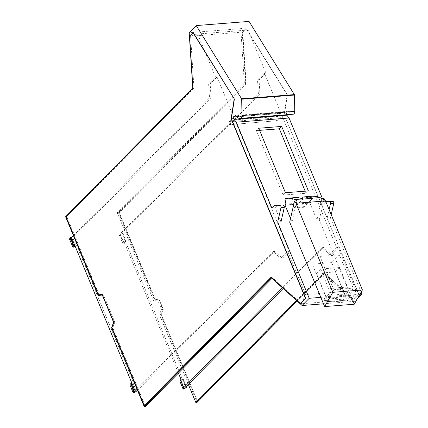 <?xml version="1.0" encoding="UTF-8"?>
<svg xmlns="http://www.w3.org/2000/svg" width="428" height="428" viewBox="0 0 428 428"><rect width="100%" height="100%" fill="white"/><g stroke="black" fill="none" stroke-linecap="round" stroke-linejoin="round"><path stroke-width="0.32" stroke-dasharray="2.14 1.6" d="M359.937 294.271L345.091 295.448L335.338 271.903L339.645 267.543L347.504 287.044C348.419 289.82 348.162 292.11 346.734 293.908L327.8 295.406L326.569 296.658A0.749 0.46 -94.5 0 0 326.457 297.685L326.687 298.236A2.359 1.445 -94.5 0 1 325.687 301.788A2.359 1.445 -94.5 0 1 324.317 300.638L323.782 299.349L342.716 297.851L343.251 299.14L344.626 300.29L345.621 296.738L345.391 296.181L326.457 297.685M345.391 296.181A0.749 0.46 -94.5 0 1 345.503 295.154L346.734 293.908M345.091 295.448L342.716 297.851M339.645 267.543L320.711 269.046L328.57 288.542A5.061 3.103 85.5 0 1 327.8 295.406M335.338 271.903L316.399 273.406L320.711 269.046M320.829 297.369L326.152 296.946L323.782 299.349M357.294 298.883L354.876 301.328L323.498 303.816M326.152 296.946L316.399 273.406M300.526 303.436L271.24 277.317M144.471 405.626L112.131 327.548L114.057 322.359L102.196 294.309M98.606 294.892L66.265 216.814L193.151 88.387L189.77 36.048L193.199 32.576M280.987 221.843L275.113 207.666L277.328 205.424M271.801 207.928L275.113 207.666M236.417 116.742L286.819 112.746L288.253 111.296A9.015 5.527 -94.5 0 0 292.736 114.185A9.015 5.527 -94.5 0 0 292.747 114.185A3.017 1.851 -94.5 0 0 293.148 114.223M286.819 112.746A1.503 0.92 -94.5 0 0 286.573 114.747M326.799 201.508L324.585 203.744L322.53 198.785M361.179 292.099L330.459 217.927L331.208 214.653M354.876 301.328L324.178 273.711L297.155 301.066M197.019 402.422L160.639 314.591L159.451 314.687L188.352 384.456M249.021 21.4L241.97 28.537L245.544 83.867L118.379 212.577L154.759 300.408L158.783 299.75L162.661 309.128L160.639 314.591M163.1 309.15L158.949 299.119L155.129 299.739L119.048 212.636L245.934 84.204L242.553 31.865L245.982 28.398L287.167 94.898L284.155 114.613L358.712 294.009L353.549 299.236L324.381 272.994L197.495 401.427L161.179 314.339L163.341 309.134L158.949 299.119M197.495 401.427L161.179 314.339M197.255 401.443L324.14 273.016L353.309 299.258L358.471 294.031L284.155 114.613M325.794 201.583L323.482 201.77L321.273 204.012L324.585 203.744M330.459 217.927L327.142 218.189L329.111 209.597M325.847 201.722L323.482 201.77M327.142 218.189L321.273 204.012M305.175 191.166L306.052 193.274L283.09 195.093L256.383 130.61L258.721 128.245M256.383 130.61L259.593 130.353M283.09 195.093L285.428 192.728M296.577 300.547L322.996 273.802L346.766 295.186L351.832 299.75L301.419 303.741L272.577 277.799L271.395 277.89M322.996 273.802L324.178 273.711M241.97 28.537L189.187 32.721M145.418 406.504L137.939 388.453L273.208 251.536L280.864 258.426L287.739 251.466L289.28 251.348L234.822 119.872L230.307 124.446C228.894 124.58 228.52 123.671 229.173 121.718L233.693 117.144L281.03 113.399L264.397 73.231L257.522 80.191L258.41 93.935L120.118 233.907L123.376 241.777L123.826 241.317L125.367 241.194L121.959 233.479L124.676 230.729L117.197 212.673L244.361 83.963L241.018 32.212L190.599 36.209L193.943 87.954L192.761 88.05M244.361 83.963L245.544 83.867M65.596 216.761L66.784 216.664L193.943 87.954M99.419 295.464L66.784 216.664M102.297 294.999L103.442 294.812L114.8 322.241L112.778 327.709L111.59 327.8M102.255 294.903L103.442 294.812M113.618 322.338L114.8 322.241M137.078 389.325L137.939 388.453L112.778 327.709M271.973 278.409L272.577 277.799M288.253 111.296L235.47 115.474M239.964 118.363L292.747 114.185M162.661 309.128L161.479 309.219L159.451 314.687M158.783 299.75L157.595 299.846L161.479 309.219M154.759 300.408L157.595 299.846M118.379 212.577L117.197 212.673M153.577 300.499L124.676 230.729L259.946 93.812L259.058 80.068L265.932 73.113L248.09 30.024L241.018 32.212M163.341 309.134L161.415 314.323M159.184 299.097L155.364 299.718L119.284 212.614L246.175 84.188L242.794 31.849L246.218 28.376L287.402 94.877L284.395 114.592M351.832 299.75L356.005 290.559L338.157 247.475L331.283 254.435L329.742 254.558L322.086 247.668L282.421 287.809M283.175 288.488L323.622 247.544L331.283 254.435M301.419 303.741L305.587 294.555L356.005 290.559M287.739 251.466L305.587 294.555M190.599 36.209L197.672 34.021L215.519 77.104L217.055 76.981L210.18 83.942L211.068 97.686L72.776 237.658L76.034 245.528L76.489 245.067L133.648 383.06L132.108 383.183M73.397 235.593L209.527 97.809L208.639 84.065L215.519 77.104M197.672 34.021L248.09 30.024M125.367 241.194L185.634 387.212M233.693 117.144L217.055 76.981M234.822 119.872L282.159 116.122L277.644 120.696L229.863 124.666L277.644 120.696C276.237 120.83 275.862 119.92 276.515 117.968L281.03 113.399M289.28 251.348L282.405 258.303L280.864 258.426M137.495 390.336L274.744 251.413L282.405 258.303M136.452 391.39L133.194 383.52L133.648 383.06M178.417 373.104L123.826 241.317M282.159 116.122L336.622 247.598L329.742 254.558M336.622 247.598L338.157 247.475M323.622 247.544L322.086 247.668M274.744 251.413L273.208 251.536M209.527 97.809L211.068 97.686M69.609 239.322L70.401 239.257L72.776 237.658M208.639 84.065L210.18 83.942M264.397 73.231L265.932 73.113M258.41 93.935L259.946 93.812M121.959 233.479L122.906 233.404L122.601 233.715L125.859 241.579A4.82 1.782 157.5 0 1 123.521 243.174L122.724 243.238L123.376 241.777M123.521 243.174L120.263 235.309A4.82 1.782 157.5 0 0 122.601 233.715M120.263 235.309L119.466 235.373L120.118 233.907M257.522 80.191L259.058 80.068M76.489 245.067L74.948 245.191M76.034 245.528L75.296 246.025M133.194 383.52L130.824 385.12L130.026 385.184M180.985 379.315L182.526 379.192M125.217 241.349L126.164 241.274L125.859 241.579M122.906 233.404L126.164 241.274M186.324 386.516L183.323 379.267L182.376 379.342M183.323 379.267L183.018 379.577A4.82 1.782 157.5 0 1 180.68 381.171L179.883 381.236M70.401 239.257L73.664 247.122M134.082 392.984L130.824 385.12M119.466 235.373L122.724 243.238M183.938 389.036L180.68 381.171M306.052 193.274L308.39 190.909M302.65 199.02L303.345 202.738L310.835 202.144L309.925 197.308L310.204 196.58L312.584 196.201M310.835 202.144L309.915 203.07L302.425 203.664L303.345 202.738M309.915 203.07L316.945 220.035L321.792 198.843M312.756 198.298L303.912 207.248L302.425 203.664M354.229 304.233L319.277 219.848L316.945 220.035M290.542 218.446L292.019 222.004L289.686 222.191M303.912 207.248L293.972 208.035L292.485 204.45L284.995 205.044M347.488 300.643L331.732 262.615L312.322 264.151L319.978 256.404L339.388 254.869L353.17 288.14L347.488 300.643L328.078 302.184L312.322 264.151M319.277 219.848L324.124 198.662M293.972 208.035L302.81 199.084M292.019 222.004L296.866 200.818M285.915 204.119L293.405 203.525L292.485 204.45M295.154 197.581A36.059 22.096 -94.5 0 0 293.549 197.806L292.773 197.961A0.599 0.369 -94.5 0 0 292.495 198.688L293.405 203.525M339.388 254.869L331.732 262.615M328.078 302.184L333.76 289.676L319.978 256.404M333.76 289.676L353.17 288.14M347.504 287.044L328.57 288.542M324.317 300.638L343.251 299.14M345.621 296.738L326.687 298.236M345.503 295.154L326.569 296.658M229.173 121.718L276.515 117.968M186.276 387.442L183.018 379.577M302.435 197.897L309.925 197.308M310.204 196.58L302.714 197.174M303.489 197.014L310.979 196.425M293.549 197.806L286.059 198.399M285.283 198.555L292.773 197.961M285.005 199.277L292.495 198.688M344.626 300.29L325.687 301.788M239.953 118.369L292.736 114.185"/><path stroke-width="0.64" d="M320.829 297.369L309.23 298.289L302.093 305.506L271.395 277.89L144.231 406.6L111.59 327.8L113.618 322.338L102.255 294.903L98.237 295.561L65.596 216.761L192.761 88.05L189.187 32.721L196.238 25.578L241.574 98.777A0.599 0.369 -94.5 0 1 241.692 99.216L241.986 115.549L294.769 111.366L294.475 95.037A0.599 0.369 -94.5 0 0 294.357 94.599L241.574 98.777M323.498 303.816L302.093 305.506M359.937 294.271L362.013 294.106L357.294 298.883M309.23 298.289L277.676 222.105L280.971 207.687A1.503 0.92 -94.5 0 0 280.019 205.574L274.016 205.686L280.019 205.574M286.573 114.747A1.503 0.92 -94.5 0 0 286.824 115.196L289.066 118.005L236.283 122.183L271.801 207.928L274.016 205.686M236.283 122.183L234.041 119.38A1.503 0.92 -94.5 0 1 234.03 116.93L235.47 115.474A9.015 5.527 -94.5 0 0 239.953 118.369A9.015 5.527 -94.5 0 0 239.964 118.363A3.017 1.851 -94.5 0 0 240.365 118.406A3.017 1.851 -94.5 0 0 241.986 115.549M305.688 298.209L300.29 303.452L305.688 298.209L231.371 118.791L231.687 116.742A4.81 2.948 -94.5 0 1 231.687 116.721L234.384 99.077L193.199 32.576L189.534 36.064L192.916 88.403L66.03 216.836L98.37 294.908L102.196 294.309M300.29 303.452L271.122 277.216L144.236 405.642L271.24 277.317M277.676 222.105L280.987 221.843L284.288 207.425A1.503 0.92 -94.5 0 0 283.331 205.306M240.365 118.406L293.148 114.223A3.017 1.851 -94.5 0 0 294.769 111.366M322.53 198.785L289.066 118.005M331.208 214.653L333.754 203.509A1.503 0.92 -94.5 0 0 332.802 201.39L325.794 201.583M362.013 294.106L361.179 292.099M296.577 300.547L195.831 402.513L197.019 402.422L297.155 301.066M196.238 25.578L249.021 21.4L294.357 94.599M329.111 209.597L330.443 203.771A1.503 0.92 -94.5 0 0 329.485 201.652L325.847 201.722M259.593 130.353L279.34 128.791L281.678 126.426L258.721 128.245L285.428 192.728L308.39 190.909L281.678 126.426M98.237 295.561L102.297 294.999M144.231 406.6L145.418 406.504L271.973 278.409M144.236 405.642L111.895 327.57L113.821 322.375L102.185 294.287L98.37 294.908M234.384 99.077L192.964 32.598M305.453 298.23L231.136 118.813L234.148 99.098M195.831 402.513L188.352 384.456L283.175 288.488M137.078 389.325L135.216 391.203L131.958 383.338L71.54 237.476L73.397 235.593M282.421 287.809L183.794 387.64L183.141 389.1L183.938 389.036L186.276 387.442L186.581 387.137L185.634 387.212L188.352 384.456M135.216 391.203L133.969 391.588L133.285 393.048L134.082 392.984L137.495 390.336M178.417 373.104L180.985 379.315L179.883 381.236L183.141 389.1M183.794 387.64L180.536 379.77M70.288 237.856A4.82 1.782 157.5 0 0 69.609 239.322L72.867 247.186A4.82 1.782 -22.5 0 1 73.552 245.72L70.288 237.856L70.593 237.551L73.851 245.415L73.552 245.72M71.54 237.476L70.593 237.551M74.798 245.34L73.851 245.415M72.867 247.186L73.664 247.122L75.296 246.025M133.285 393.048L130.026 385.184A4.82 1.782 -22.5 0 1 130.711 383.718L131.958 383.338M134.269 391.278L131.011 383.413M186.581 387.137L186.324 386.516M279.34 128.791L305.175 191.166M312.392 198.169A7.511 4.601 85.5 0 1 312.756 198.298L302.81 199.084A7.511 4.601 -94.5 0 0 302.446 198.956L294.956 199.55A7.511 4.601 -94.5 0 1 296.042 200.085A7.511 4.601 -94.5 0 1 296.866 200.818L294.534 201.005L289.686 222.191L324.643 306.576L354.229 304.233L362.404 289.97L325.526 200.941L324.124 198.662L321.792 198.843A7.511 4.601 -94.5 0 0 320.968 198.111A7.511 4.601 -94.5 0 0 319.882 197.576L312.392 198.169A36.059 22.096 85.5 0 0 308.973 197.041A36.059 22.096 85.5 0 0 305.094 196.794A36.059 22.096 85.5 0 0 303.489 197.014L302.714 197.174L302.65 199.02M305.094 196.794L312.584 196.201L316.463 196.447A36.059 22.096 -94.5 0 1 319.882 197.576M302.446 198.956A36.059 22.096 -94.5 0 0 299.033 197.827A36.059 22.096 -94.5 0 0 295.154 197.581L286.059 198.399L285.283 198.555L285.005 199.277L285.915 204.119L284.995 205.044L290.542 218.446M325.526 200.941L295.941 203.284A7.511 4.601 -94.5 0 0 294.534 201.005M362.404 289.97L332.813 292.313L324.643 306.576M295.941 203.284L332.813 292.313M294.956 199.55A36.059 22.096 -94.5 0 0 291.543 198.421L287.664 198.175M280.971 207.687L284.288 207.425M286.824 115.196L234.041 119.38M333.754 203.509L330.443 203.771M234.03 116.93L236.417 116.742M294.475 95.037L241.692 99.216M332.802 201.39L329.485 201.652M133.969 391.588L130.711 383.718M324.344 201.037A7.511 4.601 -94.5 0 0 322.937 198.752"/></g></svg>

